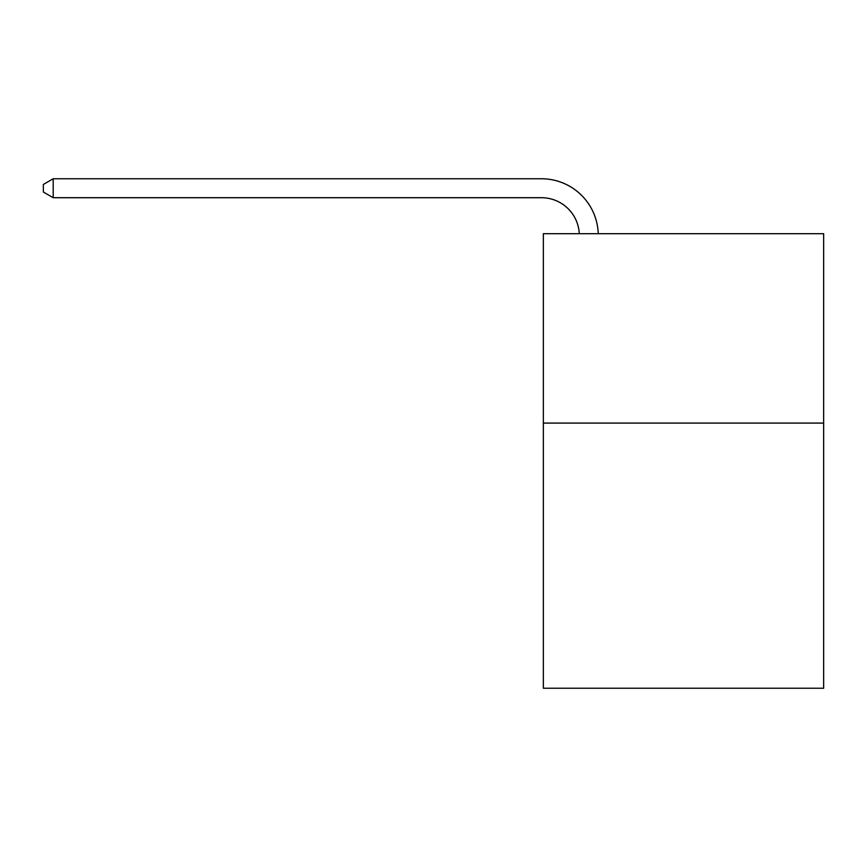 <?xml version="1.0" encoding="UTF-8"?>
<svg xmlns="http://www.w3.org/2000/svg" width="867" height="867" viewBox="0 0 867 867"><rect width="100%" height="100%" fill="white"/><g stroke="black" fill="none" stroke-linecap="round" stroke-linejoin="round"><path stroke-width="1.3" d="M823.65 423.085L823.65 688.235L543.349 688.235L543.349 233.689L823.65 233.689L823.65 423.085L543.349 423.085M579.286 233.689A37.877 37.877 -146.4 0 0 541.452 197.709L53.201 197.709L43.35 192.019L43.35 184.443L53.201 178.765L541.452 178.765A56.821 56.821 33.6 0 1 598.241 233.689M53.201 178.765L53.201 197.709"/></g></svg>
